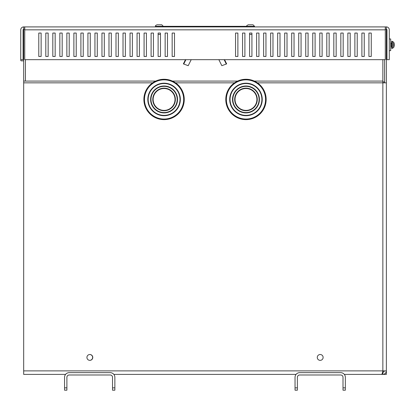 <?xml version="1.0" encoding="UTF-8"?>
<svg xmlns="http://www.w3.org/2000/svg" width="415" height="415" viewBox="0 0 415 415"><rect width="100%" height="100%" fill="white"/><g stroke="black" fill="none" stroke-linecap="round" stroke-linejoin="round"><path stroke-width="0.62" d="M23.676 60.844L21.336 60.844A0.586 0.586 0 0 1 20.75 60.258L20.75 59.672L23.676 59.672M258.939 33.055L258.939 56.456L256.6 56.456L256.6 33.055L258.939 33.055L258.939 56.456L256.6 56.456L256.6 33.055L258.939 33.055M244.902 33.055L244.902 56.456L242.562 56.456L242.562 33.055L244.902 33.055L244.902 56.456L242.562 56.456L242.562 33.055L244.902 33.055M249.581 33.055L251.921 33.055L251.921 56.456L249.581 56.456L249.581 33.055M251.921 34.404L251.921 56.456L249.581 56.456L249.581 34.404L251.921 34.404M235.544 33.055L237.883 33.055L237.883 56.456L235.544 56.456L235.544 33.055L237.883 33.055L237.883 56.456L235.544 56.456L235.544 33.055M287.019 33.055L287.019 56.456L284.68 56.456L284.68 33.055L287.019 33.055L287.019 56.456L284.68 56.456L284.68 33.055L287.019 33.055M280.001 33.055L280.001 56.456L277.661 56.456L277.661 33.055L280.001 33.055L280.001 56.456L277.661 56.456L277.661 33.055L280.001 33.055M294.043 33.055L294.043 56.456L291.698 56.456L291.698 33.055L294.043 33.055L294.043 56.456L291.698 56.456L291.698 33.055L294.043 33.055M298.722 33.055L301.062 33.055L301.062 56.456L298.722 56.456L298.722 33.055L301.062 33.055L301.062 56.456L298.722 56.456L298.722 33.055M308.08 33.055L308.08 56.456L305.741 56.456L305.741 33.055L308.08 33.055L308.08 56.456L305.741 56.456L305.741 33.055L308.08 33.055M312.76 33.055L315.099 33.055L315.099 56.456L312.76 56.456L312.76 33.055L315.099 33.055L315.099 56.456L312.76 56.456L312.76 33.055M322.118 33.055L322.118 56.456L319.778 56.456L319.778 33.055L322.118 33.055L322.118 56.456L319.778 56.456L319.778 33.055L322.118 33.055M329.142 33.055L329.142 56.456L326.802 56.456L326.802 33.055L329.142 33.055L329.142 56.456L326.802 56.456L326.802 33.055L329.142 33.055M336.16 33.055L336.16 56.456L333.821 56.456L333.821 33.055L336.16 33.055L336.16 56.456L333.821 56.456L333.821 33.055L336.16 33.055M340.839 33.055L343.179 33.055L343.179 56.456L340.839 56.456L340.839 33.055L343.179 33.055L343.179 56.456L340.839 56.456L340.839 33.055M350.198 33.055L350.198 56.456L347.858 56.456L347.858 33.055L350.198 33.055L350.198 56.456L347.858 56.456L347.858 33.055L350.198 33.055M354.877 33.055L357.222 33.055L357.222 56.456L354.877 56.456L354.877 33.055L357.222 33.055L357.222 56.456L354.877 56.456L354.877 33.055M364.24 33.055L364.24 56.456L361.901 56.456L361.901 33.055L364.24 33.055L364.24 56.456L361.901 56.456L361.901 33.055L364.24 33.055M368.919 33.055L371.259 33.055L371.259 56.456L368.919 56.456L368.919 33.055L371.259 33.055L371.259 56.456L368.919 56.456L368.919 33.055M270.642 33.055L272.982 33.055L272.982 56.456L270.642 56.456L270.642 33.055L272.982 33.055L272.982 56.456L270.642 56.456L270.642 33.055M265.963 33.055L265.963 56.456L263.624 56.456L263.624 33.055L265.963 33.055L265.963 56.456L263.624 56.456L263.624 33.055L265.963 33.055M174.502 33.055L174.502 56.456L172.163 56.456L172.163 33.055L174.502 33.055L174.502 56.456L172.163 56.456L172.163 33.055L174.502 33.055M167.484 33.055L167.484 56.456L165.144 56.456L165.144 33.055L167.484 33.055L167.484 56.456L165.144 56.456L165.144 33.055L167.484 33.055M160.46 33.055L160.46 56.456L158.12 56.456L158.12 33.055L160.46 33.055M160.46 34.404L160.46 56.456L158.12 56.456L158.12 34.404L160.46 34.404M153.441 33.055L153.441 56.456L151.101 56.456L151.101 33.055L153.441 33.055L153.441 56.456L151.101 56.456L151.101 33.055L153.441 33.055M146.422 33.055L146.422 56.456L144.083 56.456L144.083 33.055L146.422 33.055L146.422 56.456L144.083 56.456L144.083 33.055L146.422 33.055M139.404 33.055L139.404 56.456L137.064 56.456L137.064 33.055L139.404 33.055L139.404 56.456L137.064 56.456L137.064 33.055L139.404 33.055M132.385 33.055L132.385 56.456L130.04 56.456L130.04 33.055L132.385 33.055L132.385 56.456L130.04 56.456L130.04 33.055L132.385 33.055M125.361 33.055L125.361 56.456L123.022 56.456L123.022 33.055L125.361 33.055L125.361 56.456L123.022 56.456L123.022 33.055L125.361 33.055M118.342 33.055L118.342 56.456L116.003 56.456L116.003 33.055L118.342 33.055L118.342 56.456L116.003 56.456L116.003 33.055L118.342 33.055M111.324 33.055L111.324 56.456L108.984 56.456L108.984 33.055L111.324 33.055L111.324 56.456L108.984 56.456L108.984 33.055L111.324 33.055M104.305 33.055L104.305 56.456L101.966 56.456L101.966 33.055L104.305 33.055L104.305 56.456L101.966 56.456L101.966 33.055L104.305 33.055M97.281 33.055L97.281 56.456L94.942 56.456L94.942 33.055L97.281 33.055L97.281 56.456L94.942 56.456L94.942 33.055L97.281 33.055M90.263 33.055L90.263 56.456L87.923 56.456L87.923 33.055L90.263 33.055L90.263 56.456L87.923 56.456L87.923 33.055L90.263 33.055M83.244 33.055L83.244 56.456L80.904 56.456L80.904 33.055L83.244 33.055L83.244 56.456L80.904 56.456L80.904 33.055L83.244 33.055M76.225 33.055L76.225 56.456L73.886 56.456L73.886 33.055L76.225 33.055L76.225 56.456L73.886 56.456L73.886 33.055L76.225 33.055M69.201 33.055L69.201 56.456L66.862 56.456L66.862 33.055L69.201 33.055L69.201 56.456L66.862 56.456L66.862 33.055L69.201 33.055M62.183 33.055L62.183 56.456L59.843 56.456L59.843 33.055L62.183 33.055L62.183 56.456L59.843 56.456L59.843 33.055L62.183 33.055M55.164 33.055L55.164 56.456L52.824 56.456L52.824 33.055L55.164 33.055L55.164 56.456L52.824 56.456L52.824 33.055L55.164 33.055M48.145 33.055L48.145 56.456L45.806 56.456L45.806 33.055L48.145 33.055L48.145 56.456L45.806 56.456L45.806 33.055L48.145 33.055M41.127 33.055L41.127 56.456L38.782 56.456L38.782 33.055L41.127 33.055L41.127 56.456L38.782 56.456L38.782 33.055L41.127 33.055M385.296 26.913L385.296 59.672L24.744 59.672L24.744 26.913L386.37 26.913A2.926 2.926 0 0 1 389.296 29.839L389.296 59.672L386.951 59.672L386.951 29.839A0.586 0.586 0 0 0 386.37 29.252L386.37 26.913M24.744 29.252L23.676 29.252L23.676 26.913A2.926 2.926 0 0 0 20.75 29.839L20.75 59.672M65.58 374.397L23.676 374.397L23.676 29.252A0.586 0.586 0 0 0 23.09 29.839L23.09 59.672M23.676 26.913L24.744 26.913M371.16 374.397L382.858 374.397C384.985 374.185 386.158 373.018 386.37 370.886L386.37 29.252L385.296 29.252M295.039 390.193L297.379 390.193L297.379 377.323A2.34 2.34 0 0 1 299.718 374.984L340.668 374.984A2.34 2.34 0 0 1 343.008 377.323L343.008 390.193L345.347 390.193L345.347 377.323A4.679 4.679 0 0 0 340.668 372.644L299.718 372.644A4.679 4.679 0 0 0 295.039 377.323L295.039 390.193M254.162 26.913L254.162 26.327L155.884 26.327L155.884 26.913M389.296 50.666L390.697 50.666L390.697 38.963L389.296 38.963M386.951 43.061L386.37 43.061M393.985 45.194L393.985 45.199A6.09 0.389 5 0 0 394.24 45.142L394.24 45.37A6.09 6.054 126.4 0 1 393.985 46.625L393.985 46.625M393.902 43.155L393.985 42.999A6.09 6.054 53.6 0 1 394.24 44.26L394.24 44.488A6.09 0.389 175 0 0 393.985 44.431L393.996 45.199M392.372 48.327L393.627 47.549L393.627 42.081L391.75 41.303L391.75 48.327L392.372 48.327L392.372 41.303M391.75 46.392L390.935 46.392L390.935 43.238L390.577 43.061M391.75 43.238L390.935 43.238M384.612 370.886L382.858 372.644L382.443 372.644M224.572 59.672L226.668 63.889L221.828 65.689L218.845 59.672M221.828 65.689L226.3 64.029L224.142 59.672M191.201 59.672L188.213 65.689L183.378 63.889L185.469 59.672M155.703 81.086L23.676 81.086L23.676 56.57M386.37 82.844L382.858 82.844L382.858 59.672M185.904 59.672L183.746 64.029L188.213 65.689M384.612 59.672L384.612 82.844M92.773 357.434A2.926 2.926 0 0 1 88.39 359.966A2.926 2.926 0 0 1 88.39 354.898A2.926 2.926 0 0 1 92.773 357.434M296.066 374.397L113.835 374.397M23.676 370.886L382.858 370.886C382.443 373.018 382.033 374.185 381.618 374.397L344.32 374.397M317.268 357.434A2.926 2.926 0 0 1 321.656 354.898A2.926 2.926 0 0 1 321.656 359.966A2.926 2.926 0 0 1 317.268 357.434M382.858 372.644L382.858 374.397L386.37 374.397L386.37 370.886L382.858 370.886L382.858 372.644M382.858 81.9L384.612 81.9M385.898 372.644L386.37 372.644M25.429 81.086L25.429 59.672M162.457 79.332A20.185 20.185 0 0 1 182.299 108.113A20.185 20.185 0 0 1 147.455 110.909A20.185 20.185 0 0 1 162.457 79.332M162.773 83.244A16.263 16.263 0 0 1 178.761 106.432A16.263 16.263 0 0 1 150.681 108.683A16.263 16.263 0 0 1 162.773 83.244M162.996 86.04A13.456 13.456 0 0 1 176.225 105.228A13.456 13.456 0 0 1 152.995 107.091A13.456 13.456 0 0 1 162.996 86.04M163.168 88.198A11.288 11.288 0 0 1 174.269 104.3A11.288 11.288 0 0 1 154.779 105.861A11.288 11.288 0 0 1 163.168 88.198M155.884 26.327L155.475 26.327C155.091 25.948 155.599 25.44 156.995 24.807L161.793 24.807L163.313 26.327M161.793 24.807L156.995 24.807M253.051 24.807L248.253 24.807L253.051 24.807L254.571 26.327L254.162 26.327M244.357 79.332A20.185 20.185 0 0 1 264.199 108.113A20.185 20.185 0 0 1 229.355 110.909A20.185 20.185 0 0 1 244.357 79.332M244.674 83.244A16.263 16.263 0 0 1 260.662 106.432A16.263 16.263 0 0 1 232.582 108.683A16.263 16.263 0 0 1 244.674 83.244M244.897 86.04A13.456 13.456 0 0 1 258.125 105.228A13.456 13.456 0 0 1 234.895 107.091A13.456 13.456 0 0 1 244.897 86.04M245.068 88.198A11.288 11.288 0 0 1 256.169 104.3A11.288 11.288 0 0 1 236.675 105.861A11.288 11.288 0 0 1 245.068 88.198M64.553 390.193L66.893 390.193L66.893 377.323A2.34 2.34 0 0 1 69.232 374.984L110.183 374.984A2.34 2.34 0 0 1 112.522 377.323L112.522 390.193L114.862 390.193L114.862 377.323A4.679 4.679 0 0 0 110.183 372.644L69.232 372.644A4.679 4.679 0 0 0 64.553 377.323L64.553 390.193M89.78 354.509A2.926 2.926 0 0 1 92.633 357.434A2.926 2.926 0 0 1 89.78 360.355M385.296 29.839L24.744 29.839M297.379 387.854L295.039 387.854M345.347 387.854L343.008 387.854M161.731 26.913L161.731 26.327M248.31 26.327L248.31 26.913M172.443 81.086L237.598 81.086M254.343 81.086L382.858 81.086M382.858 370.886L382.858 82.844L257.435 82.844M234.506 82.844L175.54 82.844M152.606 82.844L23.676 82.844M162.504 79.919A19.598 19.598 0 0 1 181.775 107.864A19.598 19.598 0 0 1 147.937 110.577A19.598 19.598 0 0 1 162.504 79.919M162.799 83.591A15.91 15.91 0 0 1 178.445 106.282A15.91 15.91 0 0 1 150.972 108.486A15.91 15.91 0 0 1 162.799 83.591M163.028 86.393A13.104 13.104 0 0 1 175.908 105.078A13.104 13.104 0 0 1 153.285 106.888A13.104 13.104 0 0 1 163.028 86.393M163.199 88.551A10.94 10.94 0 0 1 173.952 104.149A10.94 10.94 0 0 1 155.065 105.664A10.94 10.94 0 0 1 163.199 88.551M244.404 79.919A19.598 19.598 0 0 1 263.67 107.864A19.598 19.598 0 0 1 229.837 110.577A19.598 19.598 0 0 1 244.404 79.919M244.7 83.591A15.91 15.91 0 0 1 260.345 106.282A15.91 15.91 0 0 1 232.872 108.486A15.91 15.91 0 0 1 244.7 83.591M244.923 86.393A13.104 13.104 0 0 1 257.808 105.078A13.104 13.104 0 0 1 235.181 106.888A13.104 13.104 0 0 1 244.923 86.393M245.099 88.551A10.94 10.94 0 0 1 255.853 104.149A10.94 10.94 0 0 1 236.965 105.664A10.94 10.94 0 0 1 245.099 88.551M66.893 387.854L64.553 387.854M114.862 387.854L112.522 387.854M386.951 46.568L386.37 46.568M393.627 42.081A6.095 6.095 0 0 1 393.985 42.963L393.996 43.01M393.627 47.549A6.095 6.095 0 0 0 393.985 46.667L393.902 46.47M246.733 26.327C246.349 25.948 246.858 25.44 248.253 24.807"/></g></svg>
